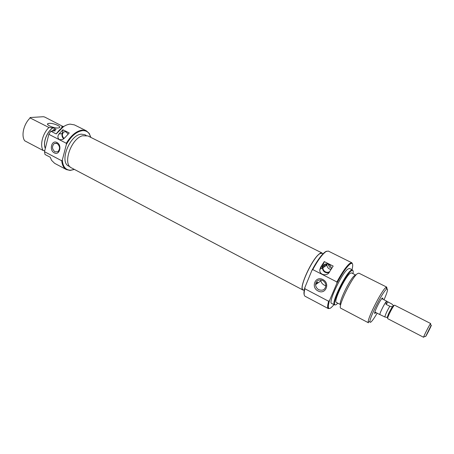<?xml version="1.0" encoding="UTF-8"?>
<svg xmlns="http://www.w3.org/2000/svg" width="454" height="454" viewBox="0 0 454 454"><rect width="100%" height="100%" fill="white"/><g stroke="black" fill="none" stroke-linecap="round" stroke-linejoin="round"><path stroke-width="0.68" d="M303.788 290.106L302.937 290.021L71.465 167.872C62.357 164.246 70.926 138.805 82.458 135.769L87.877 135.916L321.971 252.957L322.539 253.604M302.937 290.021C298.477 289.079 310.996 260.704 318.782 254.342C320.206 253.082 321.267 252.623 321.971 252.957M90.806 137.38L89.285 133.845C87.65 131.501 85.358 130.434 82.395 130.661C76.431 131.598 71.091 136.177 66.375 144.406L66.307 143.265C71.079 135.366 76.368 130.979 82.18 130.111L86.351 130.82L89.2 133.368L90.857 137.409M74.405 169.421L70.171 170.432L66.437 169.597C63.725 168.099 62.164 165.165 61.761 160.79L62.323 160.001C62.845 166.697 65.603 170.102 70.608 170.216L74.354 169.399M86.351 130.82L74.405 124.884L70.092 124.129C65.24 124.714 60.603 127.983 56.188 133.936L50.831 131.206L55.445 130.797L53.413 129.77L52.216 131.087M67.981 134.174L66.153 131.825L63.883 131.87C61.818 133.998 61.897 136.223 64.122 138.544M65.382 137.193L62.612 139.56L59.463 139.684C57.567 138.192 57.42 136.279 59.009 133.953L62.879 129.753L69.246 132.965L65.382 137.193M54.293 152.856C48.89 150.319 51.603 139.509 56.926 142.511C62.397 145.059 59.587 155.932 54.293 152.856M57.079 143.447L54.236 143.515C51.722 146.347 51.955 149.122 54.94 151.835L57.874 151.727C60.314 148.861 60.047 146.103 57.079 143.447M58.299 127.983L59.423 127.716C61.977 126.609 53.243 122.915 49.128 123.352L47.937 123.63C45.366 124.731 54.242 128.465 58.299 127.983M70.029 166.8L68.781 166.141C58.929 162.186 69.831 134.429 81.459 134.168L84.904 134.742L86.175 135.383M66.437 169.597L54.656 163.344L51.523 160.285L50.28 157.271L45.008 154.491L44.503 151.71L48.845 134.316L50.831 131.206M48.845 134.316L66.307 143.265M30.14 117.955C23.699 124.027 20.98 135.706 24.709 140.791L43.204 150.518C39.646 145.484 42.517 133.709 48.93 127.489L30.14 117.955L30.021 117.535L43.38 116.718L44.719 117.053L63.407 126.706M45.366 148.265C42.682 142.919 46.819 131.785 53.027 127.784L52.88 127.801C46.654 131.915 42.591 143.089 45.332 148.407M61.716 127.279L62.215 127.529M61.5 127.086L63.208 126.331M47.795 138.515L46.189 144.974M53.027 127.784L56.12 129.356L53.413 129.77M44.503 151.71L61.761 160.79M62.323 160.001L66.375 144.406M44.776 150.62L43.204 150.518M48.93 127.489L52.88 127.801M56.188 133.936L63.537 126.621M63.072 129.85L62.102 133.658C61.693 135.797 62.243 137.528 63.742 138.856M375.838 312.511L375.129 313.266C372.666 315.405 379.629 300.497 382.223 298.102L382.909 298.108L382.711 299.129M304.237 294.85C303.703 293.539 303.919 291.088 304.878 287.484L304.884 288.755C303.834 293.063 303.896 295.56 305.06 296.246L328.304 308.584L327.771 307.818C327.442 306.632 327.737 304.447 328.645 301.263L304.884 288.755M351.981 269.704C353.189 265.04 352.906 262.957 351.135 263.445L350.096 264.041C346.584 266.918 342.185 273.331 336.896 283.268L336.902 281.957C342.112 272.338 346.425 266.146 349.835 263.388L351.833 262.77L328.265 251.056L326.04 251.539C322.374 254.109 317.948 260.125 312.772 269.591L311.892 270.431C317.13 260.653 321.642 254.427 325.427 251.749L326.653 251.204M326.222 263.831L325.353 266.135M317.408 282.206L316.166 284.238M317.369 283.37L317.914 282.467M326.188 265.567L326.84 263.808M336.896 283.268L329.542 300.452C328.475 303.964 328.106 306.359 328.446 307.625C328.827 308.828 329.82 308.748 331.431 307.398L334.025 304.662M351.833 262.77L352.452 263.825M331.176 269.114L331.221 268.183C331.04 266.441 330.171 265.142 328.617 264.279C325.257 263.252 323.333 264.432 322.856 267.826C322.993 269.608 323.855 270.947 325.444 271.844C326.942 272.548 328.338 272.479 329.632 271.645M327.073 263.825L326.925 265.068C327.062 266.827 327.913 268.149 329.485 269.029L330.949 269.477M322.868 279.568C330.586 283.228 325.49 295.208 318.089 290.969C310.491 287.337 315.411 275.419 322.868 279.568M318.782 289.714C322.947 291.059 325.308 289.612 325.87 285.379C325.666 283.211 324.593 281.576 322.658 280.476C318.583 279.165 316.228 280.555 315.592 284.647C315.734 286.877 316.796 288.568 318.782 289.714M320.887 279.908L320.882 280.844C321.273 282.774 322.533 284.272 324.65 285.339L325.87 285.855M352.979 273.649C353.416 271.396 353.212 270.295 352.349 270.34L351.203 270.907C345.727 274.494 332.237 302.177 334.757 304.6C335.103 305.162 335.795 305.009 336.828 304.129L337.81 303.181M335.092 304.895L334.184 304.617C331.613 302.165 345.301 274.063 350.863 270.436L352.032 269.858L352.792 270.436M384.027 299.799C387.557 291.74 388.414 288.165 386.609 289.079L386.155 289.476C381.996 293.114 369.601 317.63 369.942 321.534C369.931 322.607 370.481 322.561 371.588 321.398C373.001 319.86 374.856 317.125 377.149 313.192M386.757 287.127L358.842 273.143L357.349 273.694C351.589 277.666 337.226 307.772 340.818 308.238L368.444 322.788L368.194 322.005C367.785 317.851 381.031 291.65 385.486 287.808L386.757 287.127L386.899 288.892M340.682 304.821C337.532 304.498 349.705 278.921 354.67 275.487L355.227 275.113M355.51 274.92L351.47 272.888L350.153 273.342C345.154 276.679 333.174 301.904 336.318 302.398L340.421 304.549M352.406 269.92L349.529 268.479L347.968 268.984C341.993 272.814 327.777 302.784 331.602 303.386L334.45 304.889M322.981 253.826L321.829 253.253L319.951 253.644C312.937 257.219 298.289 288.693 303.09 289.737L304.225 290.333M329.519 308.47L328.304 308.584M336.902 281.957L312.772 269.591M324.275 261.589L320.734 267.083L319.9 269.37C318.697 275.249 327.618 276.758 329.649 271.617L333.168 266.078L324.275 261.589M315.842 282.978L316.591 281.786M323.946 267.083L324.996 264.171M311.892 270.431L304.878 287.484M328.645 301.263L329.542 300.452M328.849 272.729C325.183 273.229 322.987 271.577 322.261 267.781L322.607 265.828L324.355 261.635M328.582 264.262L328.452 265.176L330.064 267.65M380.066 314.645L379.958 314.645C378.959 314.605 384.453 303.334 386.354 301.53L386.91 301.32M430.664 323.532L394.588 305.173L394.123 305.485C392.801 307.131 391.172 309.98 389.226 314.043C387.96 316.818 387.438 318.35 387.665 318.646L423.605 337.282L423.673 336.885C424.218 335.103 429.053 325.671 430.318 323.918L430.664 323.532L430.511 324.15M387.279 301.513L386.337 301.57L387.279 301.513L391.842 304.027L393.414 305.525L392.262 306.796L388.658 313.396L387.234 317.437L386.161 317.278L387.296 317.494M431.005 325.62L425.71 336.408C427.237 334.206 432.651 323.22 431.056 325.541L431.005 325.62M392.262 306.796L389.793 306.24C386.984 311.092 385.327 314.667 384.833 316.96L386.161 317.278M389.793 306.24L385.979 304.294L388.056 302.103M384.833 316.96L379.981 314.599C378.988 314.56 384.447 303.363 386.337 301.57L385.979 304.294M62.102 133.658L59.009 133.953M322.607 265.828L320.734 267.083M89.285 133.845L89.2 133.368M65.83 131.688L63.883 131.87M56.614 143.248L54.236 143.515M47.704 124.566L47.937 123.63M70.608 170.216L70.171 170.432M381.973 298.369L382.909 298.108M351.135 263.445L350.891 262.787M334.757 304.6L334.184 304.617M369.942 321.534L368.194 322.005M320.518 267.474L322.317 268.393L320.518 267.474M386.609 289.079L385.968 287.388M352.349 270.34L352.032 269.858M320.882 280.844L315.592 284.647M322.261 267.781L319.9 269.37M326.925 265.068L322.856 267.826M329.224 264.648L328.452 265.176M328.446 307.625L327.771 307.818M374.794 312.352L375.129 313.266M374.879 312.011L379.958 314.645M387.534 317.369L387.71 317.84M425.466 336.431L423.673 336.885M431.056 325.541L430.381 323.821M393.476 305.809L393.959 305.673M381.752 298.641L386.842 301.235"/></g></svg>
